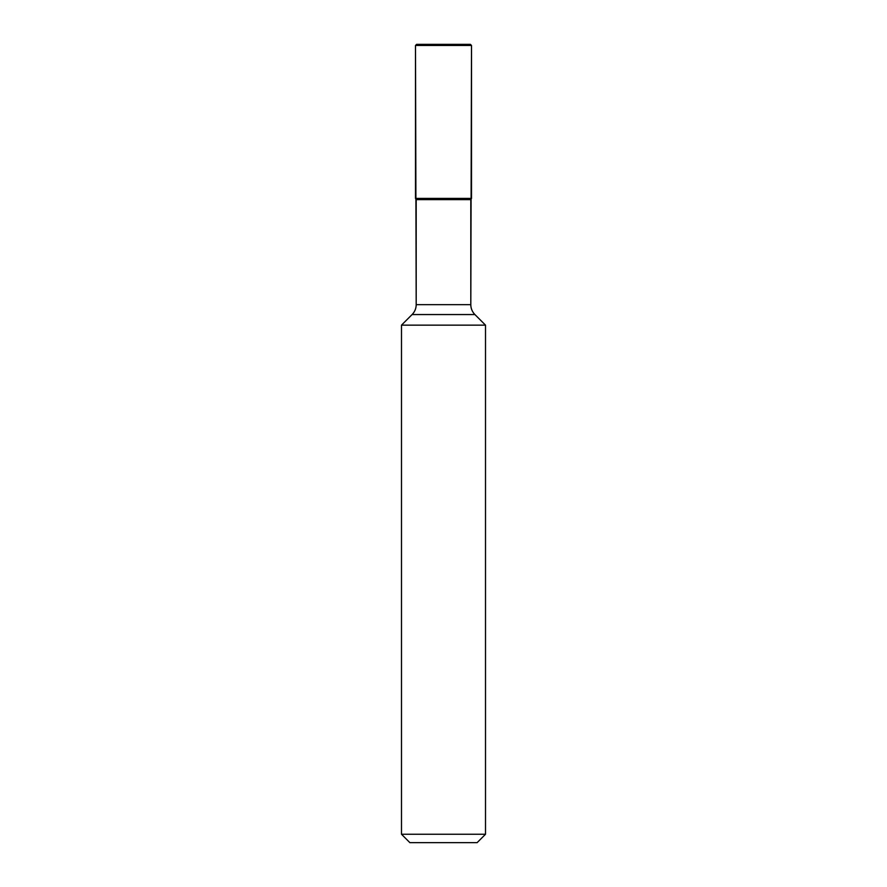 <?xml version="1.0" encoding="UTF-8"?>
<svg xmlns="http://www.w3.org/2000/svg" width="887" height="887" viewBox="0 0 887 887"><rect width="100%" height="100%" fill="white"/><g stroke="black" fill="none" stroke-linecap="round" stroke-linejoin="round"><path stroke-width="0.67" stroke-dasharray="4.43 3.33" d="M470.809 199.619L416.191 199.619M471.507 198.411L415.493 198.411M471.507 45.47L415.493 45.47M401.489 325.152L485.511 325.152M485.511 834.246L401.489 834.246M477.117 842.65L443.5 842.65M416.613 44.35L470.387 44.35L416.613 44.35M470.387 44.35L443.5 44.35M416.191 304.651L470.809 304.651M474.911 314.552L412.089 314.552"/><path stroke-width="1.33" d="M401.489 834.246L485.511 834.246L485.511 325.152L474.911 314.552A14.004 14.004 0 0 1 470.809 304.651L416.191 304.651L416.191 199.619L470.809 199.619L471.507 198.411L471.507 45.47L470.387 44.35L471.507 45.47L470.387 44.35L416.613 44.35L415.493 45.47L415.493 198.411L471.507 198.411L471.507 45.47L415.493 45.47L416.191 304.651A14.004 14.004 0 0 1 412.089 314.552L401.489 325.152L401.489 834.246L409.883 842.65L401.489 834.246L401.489 325.152L485.511 325.152L474.911 314.552A14.004 14.004 0 0 1 470.809 304.651L471.507 45.47M416.191 304.651C416.136 308.488 414.761 311.792 412.089 314.552L474.911 314.552L485.511 325.152L485.511 834.246L477.117 842.65L485.511 834.246L477.117 842.65L409.883 842.65M470.809 199.619L470.809 304.651L470.809 199.619L471.507 198.411M416.191 199.619L415.493 198.411M470.809 304.651C470.864 308.488 472.239 311.792 474.911 314.552M412.089 314.552L401.489 325.152M485.511 834.246L485.511 325.152M416.613 44.35L415.493 45.47"/></g></svg>
